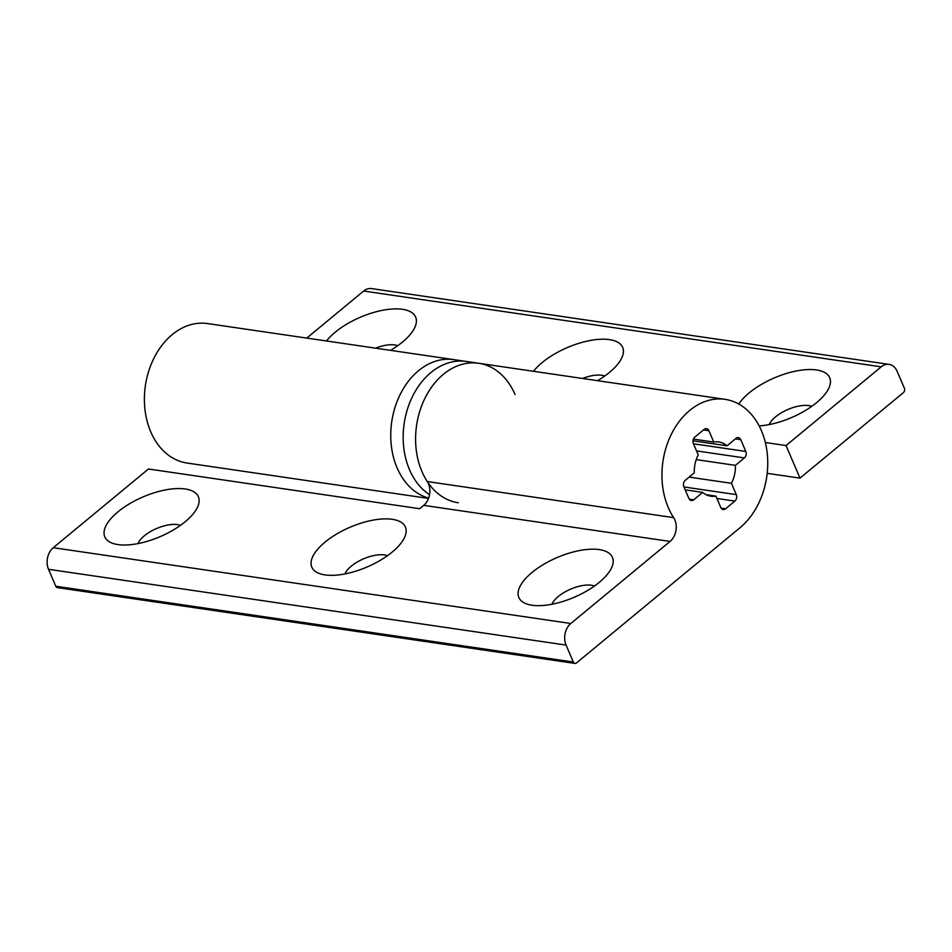 <?xml version="1.0" encoding="UTF-8"?>
<svg xmlns="http://www.w3.org/2000/svg" width="952" height="952" viewBox="0 0 952 952"><rect width="100%" height="100%" fill="white"/><g stroke="black" fill="none" stroke-linecap="round" stroke-linejoin="round"><path stroke-width="1.43" d="M180.416 525.397A25.061 10.65 -23.2 0 0 144.252 535.869A25.061 10.65 -23.2 0 0 137.945 543.592M117.953 511.855A50.908 21.622 -23.2 0 0 114.264 543.818A50.908 21.622 -23.2 0 0 185.235 521.708A50.908 21.622 -23.2 0 0 196.909 508.404A50.908 21.622 -23.2 0 0 176.322 488.602A50.908 21.622 -23.2 0 0 117.953 511.855M387.44 555.718A25.061 10.65 -23.2 0 0 351.264 566.178A25.061 10.65 -23.2 0 0 344.969 573.913M324.977 542.176A50.908 21.622 -23.2 0 0 321.288 574.139A50.908 21.622 -23.2 0 0 392.248 552.029A50.908 21.622 -23.2 0 0 403.934 538.713A50.908 21.622 -23.2 0 0 383.335 518.923A50.908 21.622 -23.2 0 0 324.977 542.176M594.465 586.027A25.061 10.65 -23.2 0 0 558.288 596.499A25.061 10.65 -23.2 0 0 551.993 604.234M531.99 572.497A50.908 21.622 -23.2 0 0 528.312 604.46A50.908 21.622 -23.2 0 0 599.272 582.35A50.908 21.622 -23.2 0 0 610.958 569.034A50.908 21.622 -23.2 0 0 590.359 549.233A50.908 21.622 -23.2 0 0 531.99 572.497M761.398 430.601A70.496 52.467 98.3 0 0 725.067 399.352A70.496 52.467 98.3 0 0 672.255 432.47A70.496 52.467 98.3 0 0 668.292 507.594A70.496 52.467 98.3 0 0 673.635 517.626A15.66 11.662 -81.7 0 1 670.065 541.438L570.831 623.5A15.66 11.662 98.3 0 0 566.071 645.087L573.342 662.033A3.13 2.332 98.3 0 0 574.948 663.425A3.13 2.332 98.3 0 0 576.519 662.925L739.99 527.753A70.496 52.467 98.3 0 0 761.398 430.601M515.044 394.521A70.496 52.467 98.3 0 0 478.701 363.271A70.496 52.467 98.3 0 0 425.889 396.389A70.496 52.467 98.3 0 0 421.938 471.514A70.496 52.467 98.3 0 0 427.281 481.545A15.66 11.662 -81.7 0 1 423.711 505.357L419.653 508.713L148.464 468.991L53.276 547.697A15.66 11.662 98.3 0 0 48.516 569.296L55.787 586.242A3.13 2.332 98.3 0 0 57.394 587.622L574.948 663.425M715.916 496.123L720.771 507.452A4.7 3.499 98.3 0 0 723.199 509.534A4.7 3.499 98.3 0 0 725.555 508.796L734.861 501.097A4.7 3.499 98.3 0 0 736.289 494.623L731.433 483.295A27.418 20.408 98.3 0 0 735.396 465.349L744.381 457.912A4.7 3.499 98.3 0 0 745.809 451.438L740.787 439.705A4.7 3.499 98.3 0 0 738.359 437.623A4.7 3.499 98.3 0 0 736.003 438.36L727.019 445.798A27.418 20.408 98.3 0 0 718.819 441.978A27.418 20.408 98.3 0 0 713.774 442.073L708.919 430.744A4.7 3.499 98.3 0 0 706.491 428.662A4.7 3.499 98.3 0 0 704.135 429.4L694.829 437.099A4.7 3.499 98.3 0 0 693.401 443.584L698.256 454.901A27.418 20.408 98.3 0 0 694.294 472.846L685.309 480.284A4.7 3.499 98.3 0 0 683.881 486.758L688.915 498.491A4.7 3.499 98.3 0 0 691.331 500.573A4.7 3.499 98.3 0 0 693.687 499.836L702.683 492.398A27.418 20.408 98.3 0 0 710.87 496.218A27.418 20.408 98.3 0 0 715.916 496.123L706.063 494.683M702.683 492.398L685.202 489.84M731.433 483.295L689.165 477.107M735.396 465.349L696.233 459.614M727.019 445.798L693.008 440.812M713.774 442.073L693.425 439.098M725.067 399.352L478.701 363.271A70.496 52.467 98.3 0 0 425.889 396.389A70.496 52.467 98.3 0 0 421.938 471.514A70.496 52.467 98.3 0 0 458.281 502.763M428.519 498.408L187.08 463.053A70.496 52.467 98.3 0 1 150.737 431.803A70.496 52.467 98.3 0 1 154.7 356.679A70.496 52.467 98.3 0 1 207.5 323.561L453.866 359.63A70.496 52.467 98.3 0 0 401.054 392.76A70.496 52.467 98.3 0 0 397.091 467.884A70.496 52.467 -81.7 0 1 401.054 392.76A70.496 52.467 -81.7 0 1 453.866 359.63L466.278 361.451A70.496 52.467 98.3 0 0 413.477 394.568A70.496 52.467 98.3 0 0 409.515 469.705A70.496 52.467 98.3 0 0 429.554 494.695A70.496 52.467 98.3 0 1 409.515 469.705A70.496 52.467 98.3 0 1 413.477 394.568A70.496 52.467 98.3 0 1 466.278 361.451L478.701 363.271M397.091 467.884A70.496 52.467 98.3 0 0 428.626 498.11A70.496 52.467 -81.7 0 1 397.091 467.884M390.522 350.36A50.908 21.622 -23.2 0 0 402.494 342.054A50.908 21.622 -23.2 0 0 414.168 328.738A50.908 21.622 -23.2 0 0 393.581 308.936A50.908 21.622 -23.2 0 0 335.211 332.2A50.908 21.622 -23.2 0 0 326.5 340.983M597.547 380.681A50.908 21.622 -23.2 0 0 609.518 372.363A50.908 21.622 -23.2 0 0 621.192 359.059A50.908 21.622 -23.2 0 0 600.605 339.257A50.908 21.622 -23.2 0 0 542.235 362.51A50.908 21.622 -23.2 0 0 533.525 371.304M759.172 425.889A50.908 21.622 -23.2 0 0 816.53 402.684A50.908 21.622 -23.2 0 0 828.216 389.38A50.908 21.622 -23.2 0 0 807.617 369.578A50.908 21.622 -23.2 0 0 749.248 392.831A50.908 21.622 -23.2 0 0 738.812 404.053M811.723 406.373A25.061 10.65 -23.2 0 0 775.547 416.845A25.061 10.65 -23.2 0 0 769.252 424.568M881.207 366.841L786.031 445.548L799.989 478.13L903.448 392.581A3.13 2.332 98.3 0 0 904.4 388.261L897.141 371.316A15.66 11.662 98.3 0 0 889.061 364.378A15.66 11.662 98.3 0 0 881.207 366.841L363.652 291.038L306.758 338.091M889.061 364.378L371.506 288.575A15.66 11.662 98.3 0 0 363.652 291.038M799.989 478.13L767.193 473.334M765.348 442.525L786.031 445.548M604.698 376.052A25.061 10.65 -23.2 0 0 582.553 378.479M397.674 345.731A25.061 10.65 -23.2 0 0 375.528 348.158M673.635 517.626L427.281 481.545M566.071 645.087L48.516 569.296M570.831 623.5L53.276 547.697M573.342 662.033L55.787 586.242M670.065 541.438L423.711 505.357M708.919 430.744L703.48 429.947M693.687 499.836L689.284 499.193M725.555 508.796L721.152 508.154M734.861 501.097L716.927 498.467M736.289 494.623L683.964 486.96M744.381 457.912L696.543 450.903M745.809 451.438L693.484 443.775M740.787 439.705L735.337 438.908"/></g></svg>
